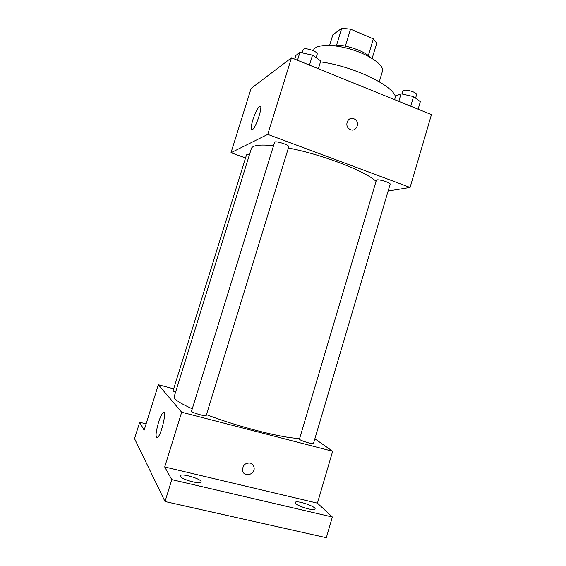 <?xml version="1.0" encoding="UTF-8"?>
<svg xmlns="http://www.w3.org/2000/svg" width="566" height="566" viewBox="0 0 566 566"><rect width="100%" height="100%" fill="white"/><g stroke="black" fill="none" stroke-linecap="round" stroke-linejoin="round"><path stroke-width="0.85" d="M329.596 45.414L332.85 34.788L341.737 28.3L350.531 29.149L373.355 38.884L376.73 43.193L372.131 58.439M331.237 45.506C340.661 43.08 363.903 50.148 370.383 57.399M336.607 45.082L341.737 28.3M368.317 55.581L373.355 38.884M345.366 46.101L350.531 29.149M313.394 50.728L313.514 50.339C315.071 44.36 332.61 43.681 351.422 49.44C370.263 55.121 384.463 65.444 382.432 71.274L379.277 81.773M320.49 61.864C352.873 66.137 392.769 85.218 395.471 96.751M245.545 157.978L230.985 152.721L251.12 88.416L291.476 57.817L431.455 114.622L410.081 187.459L388.12 191.018M376.043 181.361C365.778 171.293 321.693 154.27 288.377 148.023M273.548 145.688C259.914 144.295 252.521 145.25 251.361 148.554L174.179 396.681C173.585 399.023 179.613 403.07 192.277 408.815M230.985 152.721L267.76 134.368L410.081 187.459M288.759 146.778C289.714 145.009 274.8 140.311 274.588 142.314L191.556 411.157C190.77 412.352 206.187 416.916 206.201 415.494L288.759 146.778M390.137 184.205C391.007 182.556 376.517 178.431 376.362 180.278L299.464 439.06C298.735 440.15 313.486 444.819 313.479 443.503L390.137 184.205M175.531 392.337L173.026 390.908L246.493 154.935C246.67 154.568 247.639 154.539 249.408 154.851M267.76 134.368L291.476 57.817M252.839 119.9C255.089 113.101 257.282 108.63 259.419 106.486C263.933 102.46 256.738 126.72 252.57 129.536C250.653 130.392 250.745 127.18 252.839 119.9M353.835 118.747L354.599 119.115C361.037 122.574 355.646 133.335 349.562 129.126C343.93 125.85 347.949 116.115 353.835 118.747L354.599 119.115C361.037 122.574 355.646 133.335 349.562 129.126C343.923 125.85 347.949 116.115 353.835 118.747M299.683 438.317C285.915 438.933 238.838 427.153 206.463 414.63M173.677 388.814L158.36 384.738L181.679 412.225L332.659 451.272L314.873 438.792M146.113 423.87L139.689 422.264L134.545 438.657L165.031 501.526L326.334 537.7L332.362 517.013L317.434 503.153L332.659 451.272M139.689 422.264L144.132 430.195L158.36 384.738M165.031 501.526L171.795 479.621L332.362 517.013M181.679 412.225L164.713 466.971L171.795 479.621M158.501 422.448C160.121 417.39 161.635 414.163 163.043 412.77C167.359 408.419 161.678 434.447 157.56 437.56C155.296 437.964 155.615 432.926 158.501 422.448M164.713 466.971L317.434 503.153M250.066 463.038C252.04 463.589 253.327 464.877 253.922 466.879C256.122 474.11 244.151 478.235 242.644 470.728C242.481 465.457 244.958 462.896 250.066 463.038C252.04 463.589 253.32 464.87 253.922 466.879C256.122 474.11 244.151 478.235 242.637 470.728M295.749 503.499L295.261 502.488C295.622 499.665 316.274 506.443 315.078 508.997C314.986 511.381 298.537 506.712 295.749 503.499M180.441 476.423L180.313 475.801C180.78 472.737 202.43 479.133 201.086 481.935C200.909 484.701 181.905 479.643 180.441 476.423M294.745 59.14L295.884 55.44L299.916 52.397L312.531 55.164L320.773 60.937L318.382 68.734M309.468 65.118L312.531 55.164M297.49 60.258L299.916 52.397M316.132 57.69L317.179 54.294C318.453 51.471 303.709 46.723 303.164 49.787L302.202 52.9M394.601 99.673L395.662 96.1L401.061 93.793L413.555 96.609L420.326 101.682L418.104 109.21M410.718 106.21L413.555 96.609M398.811 101.378L401.061 93.793M415.578 98.123L416.555 94.84C417.708 92.201 403.317 88.261 402.872 91.084L402.002 94.006M260.721 106.981L259.419 106.486M164.338 413.102L163.043 412.77"/></g></svg>
